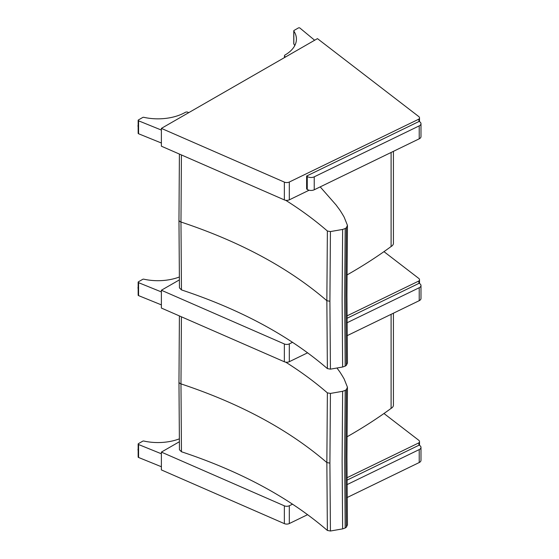 <?xml version="1.0" encoding="UTF-8"?>
<svg xmlns="http://www.w3.org/2000/svg" width="559" height="559" viewBox="0 0 559 559"><rect width="100%" height="100%" fill="white"/><g stroke="black" fill="none" stroke-linecap="round" stroke-linejoin="round"><path stroke-width="0.84" d="M284.356 505.825L284.356 523.629A3.962 2.292 -0 0 0 289.303 523.552L289.303 505.748A3.962 2.292 180 0 1 284.356 505.825L161.376 452.105L179.348 441.771M284.356 523.629L161.376 469.909L161.376 452.105M307.632 514.657L289.303 523.552M346.985 477.749L418.908 442.84L418.908 445.25M289.303 505.748L292.581 504.162M383.963 413.506L418.719 440.24A3.962 2.292 180 0 1 419.516 441.617A3.962 2.292 180 0 1 418.908 442.84M161.376 466.73L138.569 457.472L138.569 444.524A0.992 0.573 180 0 1 138.15 444.056A0.992 0.573 180 0 1 138.443 443.65L142.762 441.163A0.992 0.573 180 0 1 143.817 441.037A38.997 22.514 180 0 0 179.306 438.878M138.15 444.056L138.15 457.003A0.992 0.573 -0 0 0 138.569 457.472M138.569 444.524L161.376 453.782M284.356 343.967L284.356 361.771A3.962 2.292 -0 0 0 289.303 361.694L289.303 343.89A3.962 2.292 180 0 1 284.356 343.967L161.376 290.247L179.348 279.912M284.356 361.771L161.376 308.051L161.376 290.247M307.632 352.799L289.303 361.694M346.985 315.891L418.908 280.974L418.908 283.392M289.303 343.89L292.581 342.304M383.963 251.648L418.719 278.382A3.962 2.292 180 0 1 419.516 279.759A3.962 2.292 180 0 1 418.908 280.974M161.376 304.872L138.569 295.613L138.569 282.665A0.992 0.573 180 0 1 138.15 282.197A0.992 0.573 180 0 1 138.443 281.792L142.762 279.304A0.992 0.573 180 0 1 143.817 279.179A38.997 22.514 180 0 0 179.306 277.019M138.15 282.197L138.15 295.145A0.992 0.573 -0 0 0 138.569 295.613M138.569 282.665L161.376 291.924M284.356 182.108L284.356 199.912A3.962 2.292 -0 0 0 289.303 199.836L289.303 182.031A3.962 2.292 180 0 1 284.356 182.108L161.376 128.388L317.449 38.627L418.719 116.524A3.962 2.292 180 0 1 419.516 117.9A3.962 2.292 180 0 1 418.908 119.116L418.908 121.534M284.356 199.912L161.376 146.192L161.376 128.388M309.106 190.221L289.303 199.836M289.303 182.031L418.908 119.116M293.831 43.581A0.992 0.573 -0 0 0 293.768 43.791A0.992 0.573 -0 0 0 293.831 43.993L293.831 31.045A0.992 0.573 180 0 1 293.768 30.843A0.992 0.573 180 0 1 294.055 30.438L298.38 27.95A0.992 0.573 180 0 1 299.89 28.027L314.64 40.241M293.831 31.045A38.997 22.514 180 0 1 296.424 39.109A38.997 22.514 180 0 1 285.048 55.006A1.956 1.132 -0 0 0 284.461 55.809A1.956 1.132 -0 0 0 285.048 56.62L285.607 56.941M285.048 56.62L285.048 57.256M294.775 45.586A38.997 22.514 -0 0 0 293.831 43.993M161.376 143.013L138.569 133.755L138.569 120.807A0.992 0.573 180 0 1 138.15 120.339A0.992 0.573 180 0 1 138.443 119.933L142.762 117.446A0.992 0.573 180 0 1 143.817 117.32A38.997 22.514 180 0 0 185.35 112.338A1.956 1.132 -0 0 1 188.145 112.352L188.697 112.673M138.15 120.339L138.15 133.287A0.992 0.573 -0 0 0 138.569 133.755M138.569 120.807L161.376 130.065M346.992 480.16L419.18 445.118L419.816 445.558A4.954 2.858 180 0 1 420.983 447.396A4.954 2.858 180 0 1 419.215 449.59L347.02 484.632M347.118 497.538L419.215 462.538A4.954 2.858 -0 0 0 420.983 460.343L420.983 447.396M346.992 318.302L419.18 283.259L419.816 283.699A4.954 2.858 180 0 1 420.983 285.537A4.954 2.858 180 0 1 419.215 287.731L347.02 322.774M347.118 335.679L419.215 300.679A4.954 2.858 -0 0 0 420.983 298.485L420.983 285.537M307.254 189.431A4.954 2.858 -0 0 0 314.235 189.781L419.215 138.821A4.954 2.858 -0 0 0 420.983 136.627L420.983 123.679A4.954 2.858 180 0 1 419.215 125.873L314.235 176.833A4.954 2.858 180 0 1 307.254 176.483L307.254 189.431L306.618 188.991L306.618 176.043L419.18 121.401L419.816 121.841A4.954 2.858 180 0 1 420.983 123.679M306.618 176.043L307.254 176.483M347.439 524.796L346.412 527.13A13.779 7.952 180 0 1 345.189 527.976L342.632 528.877L330.425 531.015L327.371 530.449C289.324 497.664 240.691 471.433 181.458 451.756L179.453 449.743M181.458 451.756L180.969 383.879L181.423 316.806M285.705 362.155C300.98 371.763 314.864 382 327.371 392.865L326.854 462.559L327.371 530.449M327.371 392.865L330.425 393.431L329.908 463.131L330.425 531.015M330.425 393.431L342.632 391.3L345.189 390.399A13.779 7.952 0 0 0 346.412 389.546L347.439 387.212L344.162 379.002A333.8 192.715 -0 0 0 340.578 373.063A79.343 45.81 -0 0 0 338.789 370.484A377.395 217.884 180 0 1 336.951 368.011M342.632 391.3L342.122 460.993L342.632 528.877M346.412 389.546L345.902 459.246L346.412 527.13M345.189 390.399L344.672 460.099L345.189 527.976M391.104 314.326L391.104 408.384A515.894 297.849 180 0 1 346.978 436.831M393.424 313.201L393.424 405.149A7.931 4.577 180 0 1 391.104 408.384M347.439 362.938L346.412 365.272A13.779 7.952 180 0 1 345.189 366.117L342.632 367.018L330.425 369.157L327.371 368.591C289.324 335.805 240.691 309.574 181.458 289.897L179.453 287.885M181.458 289.897L180.969 222.021L181.423 154.948M285.705 200.297C300.98 209.904 314.864 220.141 327.371 231.007L326.854 300.7L327.371 368.591M327.371 231.007L330.425 231.573L329.908 301.273L330.425 369.157M330.425 231.573L342.632 229.442L345.189 228.54A13.779 7.952 0 0 0 346.412 227.688L347.439 225.354L344.162 217.144A333.8 192.715 -0 0 0 340.578 211.204A79.343 45.81 -0 0 0 338.789 208.626A377.395 217.884 180 0 1 336.113 205.006L320.202 186.881M342.632 229.442L342.122 299.135L342.632 367.018M346.412 227.688L345.902 297.388L346.412 365.272M345.189 228.54L344.672 298.24L345.189 366.117M391.104 152.467L391.104 246.526A515.894 297.849 180 0 1 346.978 274.972M393.424 151.342L393.424 243.291A7.931 4.577 180 0 1 391.104 246.526M138.15 450.519A2.851 1.649 -59.9 0 1 138.15 448.856M138.15 448.695A2.606 1.509 120.1 0 0 138.017 449.653M138.15 288.661A2.851 1.649 -59.9 0 1 138.15 286.998M138.15 286.837A2.606 1.509 120.1 0 0 138.017 287.794M293.768 36.978A2.851 1.649 -59.9 0 1 293.72 36.503A2.851 1.649 -59.9 0 1 293.768 35.965M293.768 35.79A2.606 1.509 120.1 0 0 293.72 36.3A2.606 1.509 120.1 0 0 293.72 36.391M138.15 126.802A2.851 1.649 -59.9 0 1 138.15 125.139M138.15 124.978A2.606 1.509 120.1 0 0 138.017 125.936M419.215 449.59L419.215 462.538M419.215 287.731L419.215 300.679M314.235 189.781L314.235 176.833M419.215 125.873L419.215 138.821M178.964 381.846A3.962 2.292 0 0 0 178.964 381.895A3.962 2.292 0 0 0 180.969 383.879C240.195 403.556 288.821 429.787 326.854 462.559L329.908 463.131M178.964 219.987A3.962 2.292 0 0 0 178.964 220.036A3.962 2.292 0 0 0 180.969 222.021C240.195 241.698 288.821 267.929 326.854 300.7L329.908 301.273M419.516 445.348L419.516 441.617M138.15 450.589L138.15 448.528M419.516 283.49L419.516 279.759M138.15 288.73L138.15 286.669M419.516 121.631L419.516 117.9M293.768 43.791L293.768 30.843M284.461 55.809L284.461 57.598M293.768 37.132L293.768 35.545M138.15 126.872L138.15 124.811M179.453 449.785L178.964 381.895L179.404 315.926M347.446 524.992L346.936 457.15L347.446 387.478M179.453 287.927L178.964 220.036L179.404 154.067M347.446 363.133L346.936 295.292L347.446 225.619"/></g></svg>
